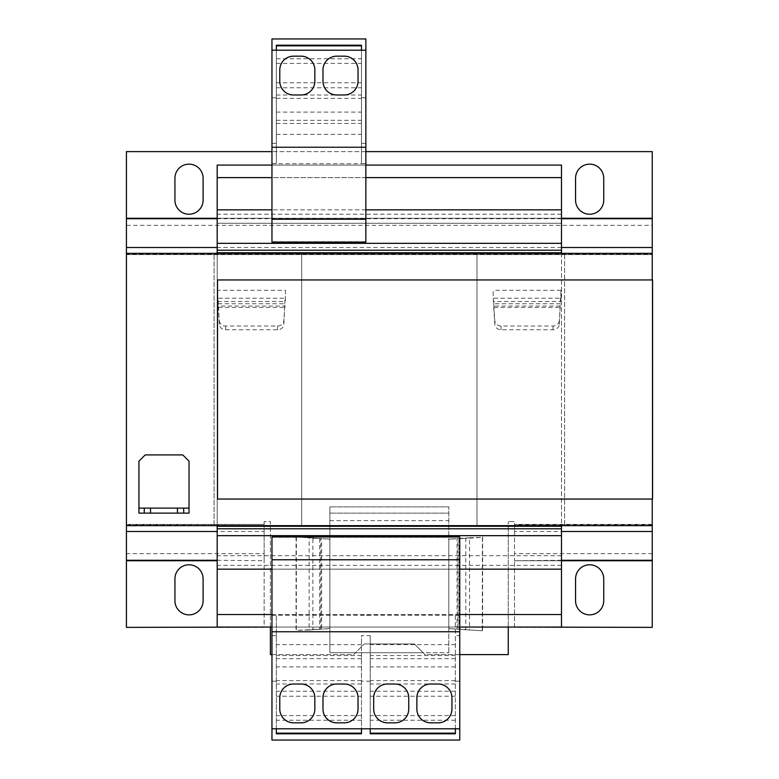 <?xml version="1.0" encoding="UTF-8"?>
<svg xmlns="http://www.w3.org/2000/svg" width="779" height="779" viewBox="0 0 779 779"><rect width="100%" height="100%" fill="white"/><g stroke="black" fill="none" stroke-linecap="round" stroke-linejoin="round"><path stroke-width="0.58" stroke-dasharray="3.9 2.92" d="M189.024 614.855A14.08 14.08 0 0 0 203.105 600.765L203.105 578.855A14.08 14.08 0 0 0 189.024 564.775A14.08 14.08 0 0 0 174.934 578.855L174.934 600.765A14.08 14.08 0 0 0 189.024 614.855M589.645 214.225A14.08 14.08 0 0 0 603.735 200.145L603.735 178.235A14.08 14.08 0 0 0 589.645 164.145A14.08 14.08 0 0 0 575.564 178.235L575.564 200.145A14.08 14.08 0 0 0 589.645 214.225M189.024 214.225A14.08 14.08 0 0 0 203.105 200.145L203.105 178.235A14.08 14.08 0 0 0 189.024 164.145A14.08 14.08 0 0 0 174.934 178.235L174.934 200.145A14.08 14.08 0 0 0 189.024 214.225M589.645 614.855A14.08 14.08 0 0 0 603.735 600.765L603.735 578.855A14.08 14.08 0 0 0 589.645 564.775A14.08 14.08 0 0 0 575.564 578.855L575.564 600.765A14.08 14.08 0 0 0 589.645 614.855M271.959 537.306L459.756 537.306L459.756 569.157L271.959 569.157L271.959 536.916M561.484 614.543L217.185 614.543L217.185 627.056L561.484 627.056L561.484 535.67L217.185 535.67L217.185 165.09L561.484 165.09L561.484 177.602L217.185 177.602M276.341 681.206L271.959 681.206L271.959 740.05L459.756 740.05L459.756 635.664L455.374 635.664L455.374 733.789L370.239 733.789L370.239 635.664L361.475 635.664L361.475 733.789L276.341 733.789L276.341 615.361L271.959 615.361L271.959 569.157L217.185 569.157L217.185 555.7L217.185 569.157M561.484 209.843L561.484 223.3L561.484 209.843L365.857 209.843L365.857 242.084M365.857 241.694L271.959 241.694L271.959 209.843L217.185 209.843L217.185 223.3L217.185 209.843M217.185 614.543L217.185 535.67L561.484 535.67L561.484 243.33L217.185 243.33L561.484 243.33L561.484 177.602M561.484 526.273L217.185 526.273M270.401 627.056L270.401 525.65L508.268 525.65L508.268 521.579L508.268 654.603L425.013 654.603L423.133 652.724L448.801 652.724L329.868 652.724L329.868 506.876L329.868 652.724L355.536 652.724L353.656 654.603L270.401 654.603L270.401 521.579L264.139 521.579L270.401 521.579L270.401 525.65L126.422 525.65L214.059 525.65L214.059 253.35L301.697 253.35L301.697 525.65L476.972 525.65L476.972 253.35L476.972 525.65L301.697 525.65L301.697 253.35L652.247 253.35L652.578 499.047L652.247 279.953L217.516 279.953L217.516 499.047L652.247 499.047L652.247 525.65L564.609 525.65L564.609 253.35L564.609 525.65L301.697 525.65L301.697 253.35L301.697 525.65L214.059 525.65L301.697 525.65M561.484 252.727L217.185 252.727M365.857 165.09L271.959 165.09M365.857 177.602L271.959 177.602M561.484 223.3L217.185 223.3L561.484 223.3M365.857 209.843L271.959 209.843L365.857 209.843L365.857 163.639L365.857 213.203L365.857 50.216L361.475 50.216L361.475 163.639L365.857 163.639L365.857 50.216M217.185 253.35L217.185 525.65M561.484 253.35L561.484 525.65M561.484 569.157L561.484 555.7L561.484 569.157L271.959 569.157M561.484 555.7L217.185 555.7M459.756 614.543L271.959 614.543M459.756 627.056L271.959 627.056M476.972 253.35L476.972 525.65L476.972 253.35L564.609 253.35M508.268 627.056L508.268 525.65L652.247 525.65L652.247 524.403L514.529 524.403L514.529 521.579L508.268 521.579L514.529 521.579L514.529 560.286L514.529 524.842L652.247 524.842L652.247 531.482M476.972 525.65L564.609 525.65M214.059 525.65L214.059 253.35L126.422 253.35L652.247 253.35L652.247 279.953M652.247 247.518L652.247 524.403L652.247 253.35L652.247 254.597L126.422 254.597L126.422 253.35L652.247 253.35M652.247 560.286L652.247 524.403L652.247 525.65L126.422 525.65L126.422 253.35L126.422 525.65L126.422 524.403L264.139 524.403L126.422 524.403L126.422 254.597L126.422 627.377L264.139 627.377L264.139 560.734L264.139 627.056M264.139 521.579L264.139 524.403L264.139 521.579M182.763 454.917L189.024 461.178L189.024 513.127L138.944 513.127L138.944 461.178L145.206 454.917L182.763 454.917M652.247 525.65L652.247 499.047M189.024 508.122L138.944 508.122M144.261 508.122L144.261 513.127M183.698 508.122L183.698 513.127M560.753 301.492L560.968 290.285L560.753 301.492L493.341 301.492L493.126 290.285L493.341 301.492M560.968 290.285L493.126 290.285M285.542 290.285L285.328 301.492L217.916 301.492L217.692 290.285L285.542 290.285L285.328 301.492M326.664 538.951L327.599 538.951A12.522 12.454 90 0 1 329.868 539.311L329.868 539.594A12.522 12.454 90 0 0 326.664 538.951L296.059 536.916L309.156 537.763L309.156 629.968L296.39 630.367M452.005 628.78L451.07 628.78A12.522 12.454 90 0 1 448.801 628.419L448.801 628.147A12.522 12.454 90 0 0 452.005 628.78L482.61 630.815L469.513 629.968L469.513 537.763L482.279 537.374M448.801 652.724L448.801 506.876L448.801 652.724M329.868 513.127L448.801 513.127L329.868 513.127M329.868 628.419L329.868 628.147A12.522 12.454 90 0 1 326.664 628.78L327.599 628.78A12.522 12.454 90 0 0 329.868 628.419L329.868 539.311M327.599 538.951L309.156 537.763M296.39 537.374L296.293 630.367L327.599 628.78M329.868 539.594L329.868 628.147M309.156 629.968L321.63 629.169L321.63 538.571L320.695 538.571L320.695 629.169L326.664 628.78M271.959 654.603L353.656 654.603L364.299 643.96L355.536 652.724L423.133 652.724L414.37 643.96L364.299 643.96L414.37 643.96L425.013 654.603L459.756 654.603M514.529 627.056L514.529 560.734L514.529 627.377L652.247 627.377L652.247 560.734L514.529 560.734L561.484 560.286M652.247 560.734L652.247 553.655L514.529 553.655L514.529 560.734L561.484 560.734M217.185 560.286L264.139 560.734L264.139 524.842L264.139 560.286L264.139 553.655L126.422 553.655L126.422 560.286M126.422 531.482L126.422 524.842L264.139 524.403L264.139 531.482L217.185 531.482M126.422 525.65L126.422 524.403M652.247 254.597L126.422 254.597L126.422 253.35M126.422 247.518L126.422 254.597M365.857 151.623L271.959 151.623M126.422 218.714L126.422 225.345L652.247 225.345L652.247 151.623L126.422 151.623L126.422 254.158L652.247 254.158L652.247 218.714M652.247 524.403L514.529 524.403L514.529 531.482L561.484 531.482M482.279 630.367L482.376 537.374L465.793 538.445L465.793 629.296L458.997 629.296L469.513 629.968M469.513 537.763L451.07 538.951A12.522 12.454 90 0 0 448.801 539.311L448.801 539.594A12.522 12.454 90 0 1 452.005 538.951L451.07 538.951M452.005 538.951L465.793 538.445L458.997 538.445L458.997 629.296L457.039 629.169L457.974 629.169L457.974 538.571L457.039 538.571L457.039 629.169L451.07 628.78M448.801 628.419L448.801 539.311M448.801 628.147L448.801 539.594M312.876 538.445L319.672 538.445L319.672 629.296L312.876 629.296L312.876 538.445M217.692 290.285L217.916 301.492M284.939 307.462L285.026 306.079L218.208 306.079L219.386 324.356A6.261 5.745 0 0 0 225.637 329.76L277.597 329.76A6.261 5.745 0 0 0 283.848 324.356L285.026 298.221L218.208 298.221L218.295 307.462L284.939 307.462M219.386 320.627A6.261 5.745 0 0 0 225.637 326.031L277.597 326.031A6.261 5.745 0 0 0 283.848 320.627L284.939 303.732L218.295 303.732L219.386 324.356M560.461 298.221L559.283 324.356A6.261 5.745 180 0 1 553.032 329.76L501.072 329.76A6.261 5.745 180 0 1 494.821 324.356L493.643 306.079L560.461 306.079L560.374 307.462L493.73 307.462L493.643 298.221L560.461 298.221M559.283 320.627A6.261 5.745 180 0 1 553.032 326.031L501.072 326.031A6.261 5.745 180 0 1 494.821 320.627L493.73 303.732L560.374 303.732L559.283 324.356M329.868 520.645L448.801 520.645M329.868 506.876L448.801 506.876L329.868 506.876M361.475 97.794L365.857 97.794L365.857 38.95L271.959 38.95L271.959 213.203L271.959 50.216L276.341 50.216L276.341 45.854L276.341 163.639L276.341 45.211L361.475 45.211L361.475 163.639M276.341 163.639L271.959 163.639L271.959 209.843M271.959 143.336L276.341 143.336M361.475 143.336L365.857 143.336L365.857 163.639M271.959 163.639L271.959 50.216M365.857 97.794L365.857 143.336M271.959 97.794L276.341 97.794M276.341 134.368L361.475 134.368M271.959 163.726L365.857 163.726M276.341 58.756L361.475 58.756M276.341 63.401L361.475 63.401M276.341 98.388L361.475 98.388M276.341 120.326L361.475 120.326M276.341 123.462L361.475 123.462M271.959 219.23L365.857 219.23M271.959 147.241L365.857 147.241M276.341 50.216L361.475 50.216M276.341 45.854L361.475 45.854M276.341 82.769L361.475 82.769M276.341 87.774L361.475 87.774M276.341 112.088L361.475 112.088M276.341 95.019L361.475 95.019M459.756 635.664L459.756 728.784L361.475 728.784L361.475 733.146L361.475 635.664M455.374 728.784L455.374 615.361L459.756 615.361L459.756 569.157M276.341 635.664L271.959 635.664L271.959 728.784L276.341 728.784L276.341 733.146L276.341 615.361M455.374 644.632L370.239 644.632L370.239 728.784M370.239 635.664L370.239 644.632M370.239 615.361L361.475 615.361M459.756 615.274L271.959 615.274M271.959 615.361L271.959 728.784M271.959 681.206L271.959 635.664M370.239 681.206L361.475 681.206M361.475 644.632L276.341 644.632M455.374 720.244L370.239 720.244M455.374 715.599L370.239 715.599M455.374 680.612L370.239 680.612M455.374 658.674L370.239 658.674M455.374 655.538L370.239 655.538M459.756 559.77L271.959 559.77M459.756 631.759L271.959 631.759M455.374 733.146L370.239 733.146M455.374 696.231L370.239 696.231M455.374 691.226L370.239 691.226M455.374 666.912L370.239 666.912M455.374 683.981L370.239 683.981M361.475 720.244L276.341 720.244M361.475 715.599L276.341 715.599M361.475 680.612L276.341 680.612M361.475 658.674L276.341 658.674M361.475 655.538L276.341 655.538M361.475 728.784L276.341 728.784M361.475 733.146L276.341 733.146M361.475 696.231L276.341 696.231M361.475 691.226L276.341 691.226M361.475 666.912L276.341 666.912M361.475 683.981L276.341 683.981M455.374 615.361L455.374 635.664M459.756 615.361L459.756 728.784M459.756 681.206L455.374 681.206M214.059 253.35L301.697 253.35M336.752 684.02A13.769 13.769 0 0 0 322.983 697.799L322.983 709.065A13.769 13.769 0 0 0 336.752 722.834L344.26 722.834A13.769 13.769 0 0 0 358.038 709.065L358.038 697.799A13.769 13.769 0 0 0 344.26 684.02L336.752 684.02M279.788 709.065A13.769 13.769 0 0 0 293.556 722.834L301.074 722.834A13.769 13.769 0 0 0 314.843 709.065L314.843 697.799A13.769 13.769 0 0 0 301.074 684.02L293.556 684.02A13.769 13.769 0 0 0 279.788 697.799L279.788 709.065M373.686 709.065A13.769 13.769 0 0 0 387.455 722.834L394.972 722.834A13.769 13.769 0 0 0 408.741 709.065L408.741 697.799A13.769 13.769 0 0 0 394.972 684.02L387.455 684.02A13.769 13.769 0 0 0 373.686 697.799L373.686 709.065M430.651 684.02A13.769 13.769 0 0 0 416.882 697.799L416.882 709.065A13.769 13.769 0 0 0 430.651 722.834L438.158 722.834A13.769 13.769 0 0 0 451.937 709.065L451.937 697.799A13.769 13.769 0 0 0 438.158 684.02L430.651 684.02M358.038 69.935A13.769 13.769 0 0 0 344.26 56.166L336.752 56.166A13.769 13.769 0 0 0 322.983 69.935L322.983 81.201A13.769 13.769 0 0 0 336.752 94.98L344.26 94.98A13.769 13.769 0 0 0 358.038 81.201L358.038 69.935M301.074 94.98A13.769 13.769 0 0 0 314.843 81.201L314.843 69.935A13.769 13.769 0 0 0 301.074 56.166L293.556 56.166A13.769 13.769 0 0 0 279.788 69.935L279.788 81.201A13.769 13.769 0 0 0 293.556 94.98L301.074 94.98M561.484 214.225L217.185 214.225M561.484 565.359L217.185 565.359M296.059 536.916L296.059 630.815M482.61 536.916L482.61 630.815M126.422 560.734L217.185 560.734M561.484 247.518L217.185 247.518M561.484 218.266L217.185 218.266M652.247 218.266L126.422 218.266M561.484 218.714L217.185 218.714M283.848 320.627L283.848 324.356M277.597 326.031L277.597 329.76M225.637 326.031L225.637 329.76M553.032 326.031L553.032 329.76M501.072 326.031L501.072 329.76M494.821 320.627L494.821 324.356"/><path stroke-width="1.17" d="M189.024 614.855A14.08 14.08 0 0 0 203.105 600.765L203.105 578.855A14.08 14.08 0 0 0 189.024 564.775A14.08 14.08 0 0 0 174.934 578.855L174.934 600.765A14.08 14.08 0 0 0 189.024 614.855M589.645 214.225A14.08 14.08 0 0 0 603.735 200.145L603.735 178.235A14.08 14.08 0 0 0 589.645 164.145A14.08 14.08 0 0 0 575.564 178.235L575.564 200.145A14.08 14.08 0 0 0 589.645 214.225M189.024 214.225A14.08 14.08 0 0 0 203.105 200.145L203.105 178.235A14.08 14.08 0 0 0 189.024 164.145A14.08 14.08 0 0 0 174.934 178.235L174.934 200.145A14.08 14.08 0 0 0 189.024 214.225M589.645 614.855A14.08 14.08 0 0 0 603.735 600.765L603.735 578.855A14.08 14.08 0 0 0 589.645 564.775A14.08 14.08 0 0 0 575.564 578.855L575.564 600.765A14.08 14.08 0 0 0 589.645 614.855M561.484 525.65L561.484 569.157L459.756 569.157M217.185 525.65L217.185 627.056L271.959 627.056M271.959 569.157L217.185 569.157M365.857 165.09L561.484 165.09L561.484 209.843L365.857 209.843M271.959 209.843L217.185 209.843L217.185 253.35M561.484 209.843L561.484 243.33L217.185 243.33M271.959 165.09L217.185 165.09L217.185 209.843M561.484 177.602L365.857 177.602M271.959 177.602L217.185 177.602M561.484 243.33L561.484 250.215L217.185 250.215M561.484 250.215L561.484 252.727L217.185 252.727M561.484 252.727L561.484 253.35M561.484 526.273L217.185 526.273M561.484 528.785L217.185 528.785M561.484 535.67L217.185 535.67M561.484 569.157L561.484 614.543L459.756 614.543M271.959 614.543L217.185 614.543M561.484 614.543L561.484 627.056L459.756 627.056M217.516 499.047L217.516 279.953L652.578 279.953L652.578 499.047L217.516 499.047M652.247 279.953L652.247 253.35L126.422 253.35L126.422 151.623L271.959 151.623M217.185 531.482L126.422 531.482L126.422 525.65L652.247 525.65L652.247 499.047M126.422 525.65L126.422 253.35M177.437 513.127L177.437 508.122L150.522 508.122L150.522 513.127L144.261 513.127L144.261 508.122L138.944 508.122L138.944 461.178L145.206 454.917L182.763 454.917L189.024 461.178L189.024 508.122L183.698 508.122L183.698 513.127L150.522 513.127M177.437 508.122L183.698 508.122M144.261 508.122L150.522 508.122M138.944 508.122L138.944 513.127L144.261 513.127M189.024 508.122L189.024 513.127L183.698 513.127M459.756 654.603L508.268 654.603L508.268 627.056M270.401 627.056L270.401 654.603L271.959 654.603M652.247 525.65L652.247 627.377L514.529 627.056M264.139 627.056L126.422 627.377L126.422 531.482M365.857 151.623L652.247 151.623L652.247 253.35M271.959 219.23L365.857 219.23L365.857 242.084L271.959 242.084L271.959 50.216L276.341 50.216L276.341 45.211L361.475 45.211L361.475 50.216L365.857 50.216L365.857 38.95L271.959 38.95L271.959 50.216M365.857 219.23L365.857 50.216M271.959 147.241L365.857 147.241M314.843 81.201L314.843 69.935A13.769 13.769 0 0 0 301.074 56.166L293.556 56.166A13.769 13.769 0 0 0 279.788 69.935L279.788 81.201A13.769 13.769 0 0 0 293.556 94.98L301.074 94.98A13.769 13.769 0 0 0 314.843 81.201M344.26 56.166L336.752 56.166A13.769 13.769 0 0 0 322.983 69.935L322.983 81.201A13.769 13.769 0 0 0 336.752 94.98L344.26 94.98A13.769 13.769 0 0 0 358.038 81.201L358.038 69.935A13.769 13.769 0 0 0 344.26 56.166M276.341 50.216L361.475 50.216M276.341 45.854L361.475 45.854M459.756 728.784L459.756 536.916L271.959 536.916L271.959 740.05L459.756 740.05L459.756 728.784L361.475 728.784L361.475 733.789L276.341 733.789L276.341 728.784L271.959 728.784M459.756 559.77L271.959 559.77M459.756 631.759L271.959 631.759M416.882 697.799L416.882 709.065A13.769 13.769 0 0 0 430.651 722.834L438.158 722.834A13.769 13.769 0 0 0 451.937 709.065L451.937 697.799A13.769 13.769 0 0 0 438.158 684.02L430.651 684.02A13.769 13.769 0 0 0 416.882 697.799M387.455 722.834L394.972 722.834A13.769 13.769 0 0 0 408.741 709.065L408.741 697.799A13.769 13.769 0 0 0 394.972 684.02L387.455 684.02A13.769 13.769 0 0 0 373.686 697.799L373.686 709.065A13.769 13.769 0 0 0 387.455 722.834M455.374 733.146L370.239 733.146M293.556 722.834L301.074 722.834A13.769 13.769 0 0 0 314.843 709.065L314.843 697.799A13.769 13.769 0 0 0 301.074 684.02L293.556 684.02A13.769 13.769 0 0 0 279.788 697.799L279.788 709.065A13.769 13.769 0 0 0 293.556 722.834M322.983 697.799L322.983 709.065A13.769 13.769 0 0 0 336.752 722.834L344.26 722.834A13.769 13.769 0 0 0 358.038 709.065L358.038 697.799A13.769 13.769 0 0 0 344.26 684.02L336.752 684.02A13.769 13.769 0 0 0 322.983 697.799M361.475 728.784L276.341 728.784M361.475 733.146L276.341 733.146M455.374 728.784L455.374 733.789L370.239 733.789L370.239 728.784M217.185 560.734L126.422 560.734M217.185 560.286L126.422 560.286M652.247 247.518L561.484 247.518M217.185 247.518L126.422 247.518M652.247 218.266L561.484 218.266M217.185 218.266L126.422 218.266M652.247 218.714L561.484 218.714M217.185 218.714L126.422 218.714M652.247 531.482L561.484 531.482M652.247 560.734L561.484 560.734M652.247 560.286L561.484 560.286"/></g></svg>
